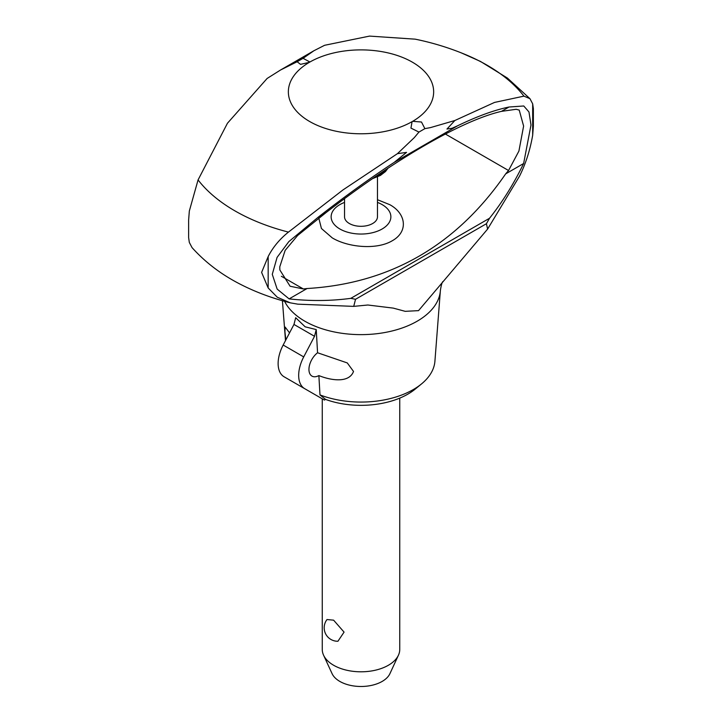 <?xml version="1.0" encoding="UTF-8"?>
<svg xmlns="http://www.w3.org/2000/svg" width="722" height="722" viewBox="0 0 722 722"><rect width="100%" height="100%" fill="white"/><g stroke="black" fill="none" stroke-linecap="round" stroke-linejoin="round"><path stroke-width="1.08" d="M261.608 272.402L268.169 256.554C272.871 247.33 279.631 239.181 288.448 232.105A178.361 102.975 180 0 1 198.063 179.922L189.326 211.05L188.632 220.02L188.632 237.646L189.326 242.448L192.043 247.61C205.626 262.718 222.141 275.145 241.581 284.883C256.644 292.482 272.88 298.466 290.289 302.834L277.311 297.247L268.169 287.97L261.608 272.402M313.935 50.73L303.06 58.32L309.928 62.002A72.651 41.948 180 0 1 412.379 62.173A72.651 41.948 180 0 1 412.677 121.323L421.486 122.018L424.879 128.642L430.447 127.614L454.842 120.52L446.963 129.058L452.08 128.245L457.567 125.799C477.143 116.323 494.299 110.069 509.028 107.018L523.766 105.981L528.973 111.973L530.995 124.978L523.63 163.506L505.662 173.876L508.55 170.509L518.919 151.051L523.612 126.061L519.226 110.096L516.167 109.293L501.51 111.35C462.351 120.312 395.539 158.885 325.739 212.837L297.626 235.489L285.145 250.39L279.766 266.842L279.856 269.974L290.109 286.246L303.357 288.962L307.094 288.52L289.125 298.899L277.167 289.098L272.275 274.351L277.067 257.411L288.827 241.617L318.221 217.178C345.188 196.158 370.503 177.892 394.185 162.396L406.558 152.387L397.443 153.66L414.302 137.622L418.95 132.072L410.944 128.101L412.082 121.657A72.651 41.948 180 0 1 309.63 121.495A72.651 41.948 180 0 1 309.341 62.345L300.523 64.357L297.13 61.74L280.569 69.989L313.935 50.73L324.584 45.296L369.529 36.1L415.159 39.159C432.072 42.598 448.506 47.598 464.472 54.159A178.361 102.975 180 0 1 523.937 96.143L529.957 98.679L532.674 103.842L533.368 108.634L533.368 126.278L532.674 135.258C530.065 150.248 525.679 163.894 519.506 176.195L487.612 229.073L418.534 310.64L405.204 311.335L393.264 308.113L367.85 305.009L353.726 306.372L297.852 304.17L290.289 302.843M442.92 281.553C442.026 282.32 441.187 285.289 440.384 290.47A79.429 45.856 180 0 1 440.357 290.813L434.915 361.244A73.987 42.715 180 0 1 421.504 383.933A73.987 42.715 180 0 1 319.981 394.898L325.55 399.401A66.28 38.266 180 0 0 415.204 389.104L421.504 383.933M377.471 176.917L377.471 216.799A16.471 9.503 180 0 1 367.308 225.58A16.471 9.503 180 0 1 349.358 223.522A16.471 9.503 180 0 1 344.538 216.799L344.538 198.631M377.471 202.413A29.873 17.247 180 0 1 382.128 204.606A29.873 17.247 180 0 1 382.128 228.991A29.873 17.247 180 0 1 339.882 228.991A29.873 17.247 180 0 1 344.538 202.413M377.471 199.714L389.763 204.669C406.062 213.486 408.679 231.609 392.245 240.769C376.361 250.263 347.625 247.222 332.246 237.881L321.425 228.495L318.754 217.936M343.455 199.434L344.538 199.182M440.357 290.813A79.429 45.856 180 0 1 417.172 321.2A79.429 45.856 180 0 1 304.837 321.2A79.429 45.856 180 0 1 284.612 301.345M509.028 107.018L501.51 111.35M325.739 212.837L318.221 217.178M318.871 375.575A14.53 8.393 -60 0 1 311.958 376.099A14.53 8.393 -60 0 1 308.944 369.447A14.53 8.393 -60 0 1 317.563 352.76L347.282 362.931L353.518 371.451C348.888 383.743 329.846 380.088 318.871 375.575L319.981 394.898M285.849 339.927L284.928 331.849L285.145 327.066L289.54 332.878M316.236 329.584L314.521 336.299L293.971 324.44L295.686 317.716L305.153 326.813L316.236 329.584L317.563 352.76M322.256 398.824L322.256 649.43A38.744 22.373 0 0 0 323.564 655.188A38.744 22.373 0 0 0 333.609 665.251A38.744 22.373 0 0 0 371.063 671.036A38.744 22.373 0 0 0 398.445 655.188A38.744 22.373 0 0 0 399.753 649.43L399.753 398.12M327.012 619.539L333.609 620.171L344.069 632.111L337.932 641.253A13.465 13.465 0 0 1 327.012 619.539M398.445 655.188L389.925 673.653A29.936 17.283 180 0 1 368.771 685.891A29.936 17.283 180 0 1 339.836 681.424A29.936 17.283 180 0 1 332.084 673.653L323.564 655.188M298.673 375.377A29.061 16.777 -60 0 1 303.718 356.903L283.168 345.035A29.061 16.777 120 0 0 278.123 363.509A29.061 16.777 120 0 0 283.936 376.694L304.485 388.553A29.061 16.777 -60 0 1 298.673 375.377M293.971 324.44L283.168 345.035M314.521 336.299L303.718 356.903M304.485 388.553L324.413 400.06L325.55 399.401M412.677 121.323L412.082 121.657M309.928 62.002L309.341 62.345M280.569 69.989L267.122 78.463L227.457 123.236L198.063 179.922M353.726 306.372L355.531 299.287L350.829 298.339C331.1 301.02 310.532 301.209 289.125 298.899M523.63 163.506C513.775 183.866 502.404 202.124 489.516 218.27L486.411 223.73L487.612 229.073M486.411 223.73L355.531 299.287M489.516 218.27L350.829 298.339M307.094 288.52C390.232 283.593 456.421 245.381 505.662 173.876M454.842 120.52L494.534 102.425L523.937 96.143M288.448 232.105L342.995 189.913L397.443 153.66M387.678 168.388A28.799 16.624 180 0 1 381.369 173.876A28.799 16.624 180 0 1 375.774 176.394M457.567 125.799L394.185 162.396M424.879 128.642L418.95 132.072M303.06 58.32L297.13 61.74M532.674 135.258L532.674 103.842M508.55 170.509L445.348 134.012M303.357 288.962L281.372 276.273M268.169 287.97L268.169 256.554M461.232 52.85L480.428 61.415L507.386 78.039L529.957 98.679M388.048 168.145L385.485 171.547L380.413 175.437L372.453 178.677M285.497 340.594L282.419 300.722M188.632 220.02L188.632 237.646"/></g></svg>
